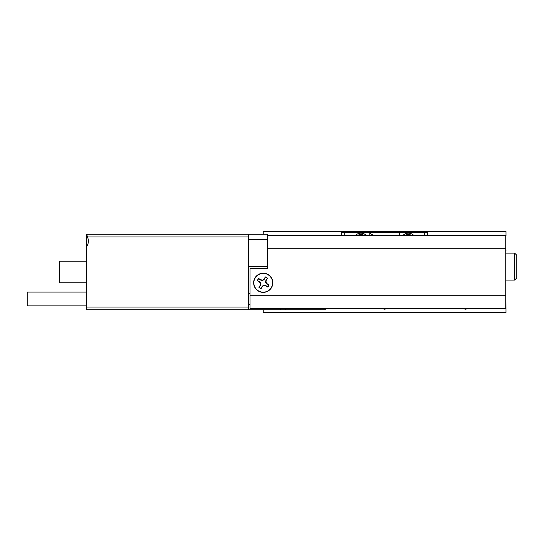 <?xml version="1.0" encoding="UTF-8"?>
<svg xmlns="http://www.w3.org/2000/svg" width="544" height="544" viewBox="0 0 544 544"><rect width="100%" height="100%" fill="white"/><g stroke="black" fill="none" stroke-linecap="round" stroke-linejoin="round"><path stroke-width="0.82" d="M464.236 308.74A2.122 2.122 0 0 0 466.854 308.74M383.309 308.74A2.122 2.122 0 0 0 385.934 308.74M263.235 309.767L263.235 312.46L506.008 312.46L505.743 250.417M505.743 247.724L505.743 235.851M263.235 234.233L263.235 231.54L506.008 231.54L506.008 235.851M514.644 253.116L516.8 255.272L516.8 277.936L514.644 280.092L514.644 253.116L506.008 253.116M505.743 247.989L506.008 250.417M253.64 282.792A9.595 9.595 0 0 0 263.235 292.38A9.595 9.595 0 0 0 272.823 282.792A9.595 9.595 0 0 0 263.235 273.197A9.595 9.595 0 0 0 253.64 282.792M248.397 307.068L248.397 309.767L86.544 309.767L86.544 307.068L248.397 307.068L248.397 236.932L87.475 236.932C86.863 235.3 86.863 234.403 87.475 234.233L267.281 234.233L267.281 268.709L250.016 268.709L250.016 308.74L505.743 308.74L505.743 235.26L267.281 235.26M265.35 277.073A6.093 6.093 0 0 1 267.39 278.331L265.962 280.201L265.479 282.254L266.832 283.88L268.947 284.906A6.093 6.093 0 0 1 267.689 286.946L265.819 285.518L263.765 285.036L262.147 286.389L261.12 288.504A6.093 6.093 0 0 1 259.08 287.246L260.508 285.376L260.984 283.322L259.631 281.704L257.516 280.677A6.093 6.093 0 0 1 258.774 278.637L260.644 280.065L262.698 280.541L264.323 279.188L265.384 276.916L264.105 278.99L262.589 280.085L260.746 279.786L258.672 278.508A6.256 6.256 0 0 0 257.36 280.636L259.434 281.921L260.528 283.431L260.229 285.274L258.951 287.354A6.256 6.256 0 0 0 261.079 288.667L262.364 286.586L263.874 285.498L265.717 285.79L267.798 287.076A6.256 6.256 0 0 0 269.11 284.94L267.029 283.662L265.941 282.146L266.234 280.303L267.519 278.229A6.256 6.256 0 0 0 265.384 276.916M255.245 277.862A9.384 9.384 0 0 1 268.158 274.802A9.384 9.384 0 0 1 271.225 287.715A9.384 9.384 0 0 1 258.305 290.782A9.384 9.384 0 0 1 255.245 277.862M265.479 282.254L265.941 282.146M262.698 280.541L262.589 280.085M260.984 283.322L260.528 283.431M263.765 285.036L263.874 285.498M357.918 235.26A6.202 6.202 0 0 1 363.848 235.26M405.396 235.26A6.202 6.202 0 0 1 411.325 235.26M325.278 308.74L325.278 309.767L248.397 309.767M267.281 239.632L248.397 239.632L248.397 266.608L267.281 266.608M320.96 309.767L320.96 308.74M280.282 308.74L280.282 309.767M250.016 304.368L248.397 304.368M87.475 236.932C88.903 240.4 88.597 243.726 86.544 246.901L86.544 307.068M86.544 282.792L59.568 282.792L59.568 261.208L86.544 261.208M248.397 236.932L248.397 234.233L86.544 234.233L86.544 246.901M86.544 234.233L87.475 234.233M413.59 235.26A7.555 7.555 0 0 0 403.131 235.26M366.112 235.26A7.555 7.555 0 0 0 355.654 235.26M424.544 235.26L424.544 232.614L427.781 232.614L427.781 235.26M369.784 235.26L369.784 232.614L344.699 232.614L344.699 235.26M341.462 235.26L341.462 232.614L344.699 232.614M424.544 232.614L399.459 232.614L399.459 235.26M369.784 232.614L399.459 232.614M373.286 235.26L369.784 233.24M86.544 305.857L27.2 305.857L27.2 292.094L86.544 292.094M505.743 248.261L267.281 248.261M505.743 295.739L250.016 295.739M358.659 235.26A5.882 5.882 0 0 1 363.106 235.26M406.137 235.26A5.882 5.882 0 0 1 410.584 235.26M248.397 293.583L250.016 293.583M285.675 308.74L285.675 309.767M514.644 280.092L506.008 280.092L514.644 280.092"/></g></svg>
